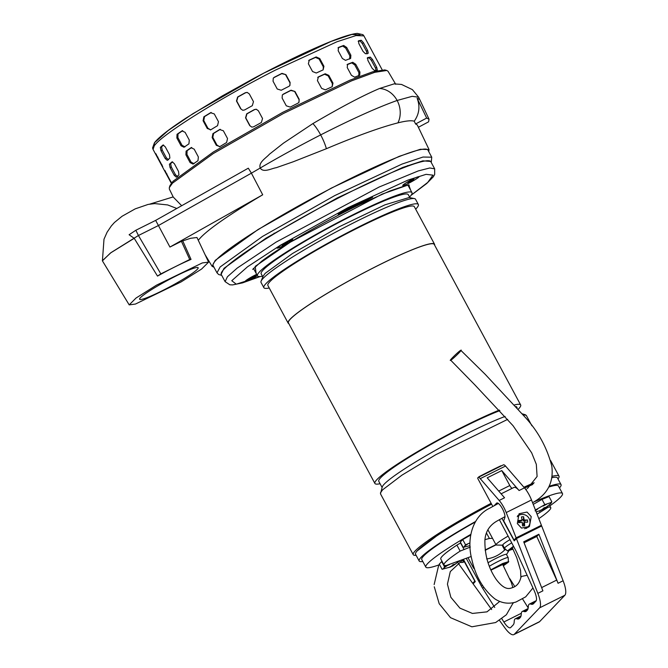 <?xml version="1.0" encoding="UTF-8"?>
<svg xmlns="http://www.w3.org/2000/svg" width="668" height="668" viewBox="0 0 668 668"><rect width="100%" height="100%" fill="white"/><g stroke="black" fill="none" stroke-linecap="round" stroke-linejoin="round"><path stroke-width="1" d="M512.414 602.862L513.066 603.455M450.733 360.227C452.971 359.125 463.625 348.579 460.77 350.291C458.524 351.393 447.869 361.947 450.733 360.227L474.89 384.918L512.991 425.65L531.661 452.812L536.32 464.335L537.097 476.493L527.394 488.584M532.58 502.737L534.2 501.76C547.843 493.744 553.722 481.904 551.826 466.239C547.167 448.069 538.425 431.887 525.591 417.709L485.31 374.439L460.77 350.291M504.975 516.656L497.276 520.89C489.619 525.131 485.494 531.578 484.901 540.228C484.667 554.999 488.442 568.076 496.224 579.44C504.073 589.827 508.849 588.959 511.638 587.898C516.431 586.654 519.504 583.172 520.873 577.469L521.491 576.451L527.152 575.265M431.745 157.197L427.912 150.075A121.952 12.325 151.7 0 0 330.911 188.468A121.952 12.325 151.7 0 0 216.282 259.86A121.952 12.325 151.7 0 0 213.167 265.705L217 272.828L220.123 266.983L262.482 236.472L334.743 195.59L401.994 164.086L423.019 157.03L431.745 157.197L431.261 162.508M246.183 281.362L257.422 275.725A8.868 0.893 -28.3 0 1 250.533 279.483A8.868 0.893 -28.3 0 1 245.239 281.387A8.868 0.893 -28.3 0 1 255.568 274.882A8.868 0.893 -28.3 0 1 256.679 274.348L245.064 281.378L246.183 281.362M417.759 176.886C412.899 178.281 398.32 187.165 404.031 185.253C408.891 183.85 423.47 174.974 417.759 176.886L418.794 176.711M402.904 185.261L404.031 185.253M280.802 245.164L276.911 248.079L280.785 246.96L288.993 242.593L292.793 239.52L280.802 245.164M434.659 168.82L430.818 161.698A118.996 12.024 151.7 0 0 272.293 234.969A118.996 12.024 151.7 0 0 221.267 274.531L225.108 281.654L227.421 276.744L237.265 268.043L276.126 242.092L379.199 186.998L418.335 170.899L429.775 167.985L434.659 168.82L434.676 174.482L433.281 176.836L426.727 183.5L411.029 195.348M372.226 197.027L365.404 199.732L364.169 200.483L364.377 200.876L372.594 197.269L362.657 202.362M338.175 214.119L338.384 214.511L339.311 213.526A106.73 10.788 -28.3 0 1 364.043 201.068L363.835 200.684A106.73 10.788 151.7 0 0 339.102 213.142L338.175 214.119L338.985 214.278A101.703 10.279 -28.3 0 1 362.515 202.429L362.666 202.387M380.084 483.732A82.782 8.367 -28.3 0 1 374.898 483.457A82.782 8.367 -28.3 0 1 377.011 479.49A82.782 8.367 -28.3 0 1 428.363 445.381A82.782 8.367 -28.3 0 1 499.363 410.085M514.61 404.883A82.782 8.367 -28.3 0 1 520.673 404.958A82.782 8.367 -28.3 0 1 518.552 408.925A82.782 8.367 -28.3 0 1 518.36 409.125M520.673 404.958L434.217 244.396A82.782 8.367 151.7 0 0 368.369 270.456A82.782 8.367 151.7 0 0 290.555 318.92A82.782 8.367 151.7 0 0 288.434 322.886L374.898 483.457M434.592 245.089A83.149 8.4 151.7 0 0 434.542 244.221A83.149 8.4 151.7 0 0 368.402 270.398A83.149 8.4 151.7 0 0 290.238 319.079A83.149 8.4 151.7 0 0 288.117 323.061A83.149 8.4 151.7 0 0 288.81 323.579M434.542 244.221L414.319 206.662A83.149 8.4 151.7 0 0 348.178 232.84A83.149 8.4 151.7 0 0 270.022 281.529A83.149 8.4 151.7 0 0 267.893 285.512L288.117 323.061M416.106 555.317A82.782 8.367 -28.3 0 1 413.241 554.674L380.476 493.811L382.263 486.922A78.348 7.916 -28.3 0 1 384.292 484.075A78.348 7.916 -28.3 0 1 436.546 449.731A78.348 7.916 -28.3 0 1 505.117 416.44M382.096 487.473L378.798 481.352A78.348 7.916 -28.3 0 1 380.802 477.595A78.348 7.916 -28.3 0 1 431.72 444.011A78.348 7.916 -28.3 0 1 499.864 410.628M516.13 406.578A78.348 7.916 -28.3 0 1 516.765 407.062L517.09 407.672M380.443 492.859L382.589 489.844L401.902 475.182L435.87 454.649L507.68 419.362M415.663 209.159A87.733 8.868 151.7 0 0 416.106 208.7A87.733 8.868 151.7 0 0 418.352 204.492A87.733 8.868 151.7 0 0 348.571 232.113A87.733 8.868 151.7 0 0 266.106 283.474A87.733 8.868 151.7 0 0 263.86 287.683A87.733 8.868 151.7 0 0 269.237 288M418.352 204.492L415.521 199.239A87.733 8.868 151.7 0 0 414.444 198.596A87.733 8.868 151.7 0 0 341.056 229.308A87.733 8.868 151.7 0 0 263.276 278.222A87.733 8.868 151.7 0 0 261.088 281.178A87.733 8.868 151.7 0 0 261.029 282.422L263.86 287.683M523.912 487.231A82.782 8.367 -28.3 0 1 534.149 482.764M552.094 476.309A82.782 8.367 -28.3 0 1 559.016 476.184A82.782 8.367 -28.3 0 1 557.98 478.923M523.119 414.703L526.25 415.321L531.887 425.8M413.241 554.674A82.782 8.367 -28.3 0 1 415.362 550.708A82.782 8.367 -28.3 0 1 491.139 503.305M479.014 477.002L478.889 476.768A82.782 8.367 -28.3 0 1 501.025 465.73L501.15 465.963M414.444 198.596L409.125 197.528L384.918 204.842L339.252 226.761L292.417 253.564L265.204 273.329L263.125 276.143L261.088 281.178M409.901 197.686L408.265 194.638A83.525 8.442 151.7 0 0 341.832 220.933A83.525 8.442 151.7 0 0 263.326 269.83A83.525 8.442 151.7 0 0 261.188 273.838L262.825 276.878M524.238 487.607L533.406 483.665M551.935 477.511L553.822 477.353M409.551 197.035A87.733 8.868 151.7 0 0 409.726 196.851A87.733 8.868 151.7 0 0 411.972 192.643A87.733 8.868 151.7 0 0 342.191 220.265A87.733 8.868 151.7 0 0 259.727 271.625A87.733 8.868 151.7 0 0 257.481 275.834A87.733 8.868 151.7 0 0 262.474 276.226M500.148 466.464L501.025 465.73M417.074 550.983L441.715 532.062L491.322 503.647M496.149 503.605L496.566 504.373M496.099 504.616L495.765 504.006M292.3 240.271A8.868 0.893 -28.3 0 1 283.833 245.457A8.868 0.893 -28.3 0 1 277.086 248.087A8.868 0.893 -28.3 0 1 277.496 247.486A8.868 0.893 -28.3 0 1 285.962 242.309A8.868 0.893 -28.3 0 1 292.709 239.678A8.868 0.893 -28.3 0 1 292.3 240.271M284.309 243.812L282.046 245.273L282.631 245.34L287.749 242.492L284.309 243.812M287.749 242.492L282.631 245.34L282.046 245.273L282.631 245.34L282.43 244.964M285.486 243.954L285.161 243.352M254.775 275.942L255.034 276.418L256.003 275.533L254.015 276.293L250.099 278.823L255.978 275.533M250.057 278.723L252.078 278.063L251.778 277.504M255.034 276.418L252.078 278.063M408.382 183.366A8.868 0.893 -28.3 0 1 403.088 185.27A8.868 0.893 -28.3 0 1 413.409 178.765A8.868 0.893 -28.3 0 1 418.702 176.861A8.868 0.893 -28.3 0 1 408.382 183.366M407.906 182.606L413.826 179.425M412.882 180.31L412.624 179.834M409.927 181.955L409.626 181.387M539.477 510.953L540.178 512.239L548.345 507.121A60.604 6.129 -28.3 0 1 550.733 507.563A60.604 6.129 -28.3 0 1 549.179 510.461A60.604 6.129 -28.3 0 1 541.389 516.84L538.825 518.669M471.216 556.486L446.383 565.47A60.604 6.129 -28.3 0 1 444.003 565.028A60.604 6.129 -28.3 0 1 445.556 562.122A60.604 6.129 -28.3 0 1 460.135 551.1L470.314 547.067M540.178 512.239L537.055 514.151M492.508 538.316L489.394 538.458L486.413 532.922M484.951 539.66L489.394 538.458M439.602 564.669A77.605 7.841 -28.3 0 1 425.817 567.107A77.605 7.841 -28.3 0 1 427.804 563.391A77.605 7.841 -28.3 0 1 470.781 534.375M533.849 501.977A77.605 7.841 -28.3 0 1 562.481 493.527A77.605 7.841 -28.3 0 1 560.494 497.243A77.605 7.841 -28.3 0 1 549.831 505.893M562.481 493.527L558.44 486.012A77.605 7.841 151.7 0 0 548.896 487.014M475.207 522.042A77.605 7.841 151.7 0 0 423.754 555.885A77.605 7.841 151.7 0 0 421.775 559.6L425.817 567.107M549.271 486.254A80.561 8.141 -28.3 0 1 561.036 484.609A80.561 8.141 -28.3 0 1 559.475 487.941M561.036 484.609L557.413 477.879A80.561 8.141 151.7 0 0 551.902 477.712M532.571 484.559A80.561 8.141 151.7 0 0 524.605 488.024M422.811 561.521A80.561 8.141 -28.3 0 1 419.17 561.003A80.561 8.141 -28.3 0 1 421.232 557.145A80.561 8.141 -28.3 0 1 475.507 521.524M491.59 504.148A80.561 8.141 151.7 0 0 417.609 550.407A80.561 8.141 151.7 0 0 415.546 554.265L419.17 561.003M485.152 549.981L495.932 544.67M460.795 542.942L460.594 543.034A4.434 0.451 151.7 0 0 456.912 545.121A60.604 6.129 151.7 0 0 440.788 559.049L444.003 565.028M456.102 563.608L453.697 565.095L454.215 564.201L452.32 565.145L451.802 566.038L448.679 567.575L452.461 566.038L456.102 563.608M443.56 568.543L444.504 566.823L441.682 561.571L439.285 564.084L442.107 569.328L443.56 568.543M444.504 566.823L449.673 564.493M442.792 569.103L450.725 566.915M452.228 565.353L452.461 566.038L453.221 565.596L452.846 564.903M453.438 564.61L453.697 565.095M463.842 547.092L464.836 547.025L463.842 547.092L465.554 544.821L462.724 539.569L460.327 542.074L463.149 547.326L469.996 545.639M470.664 535.06L462.724 539.569M465.554 544.821L469.971 542.909M539.585 510.744L543.36 509.208L547 506.778L544.604 508.264L545.121 507.371L543.226 508.315L542.708 509.208L539.585 510.744M543.126 508.523L543.36 509.208L544.119 508.765L543.752 508.072M541.999 499.397L544.821 504.641L550.49 502.728L551.835 501.802L549.012 496.558L541.999 499.397L533.223 504.382M551.835 501.802L550.858 503.563L543.71 509.049M535.41 509.993L544.821 504.641M544.337 507.78L544.604 508.264M503.096 545.18L496.499 545.046A20.624 2.087 -28.3 0 1 496.04 544.871A20.624 2.087 -28.3 0 1 496.566 543.886A20.624 2.087 -28.3 0 1 508.106 536.103M513.016 549.163L507.471 550.933L504.549 548.345A14.779 1.495 -28.3 0 1 504.515 548.294L502.77 545.063A14.779 1.495 -28.3 0 1 503.146 544.353A14.779 1.495 -28.3 0 1 509.976 539.619M504.515 548.294A14.779 1.495 -28.3 0 1 504.891 547.585A14.779 1.495 -28.3 0 1 511.705 542.867M507.471 550.933L513.5 546.249M512.84 548.787L510.152 549.33L513.667 546.566M502.06 545.163L504.657 549.989A20.624 2.087 -28.3 0 1 505.876 549.514M474.422 568.426L474.138 568.426A20.624 2.087 -28.3 0 1 473.679 568.251A20.624 2.087 -28.3 0 1 474.071 567.408M488.091 562.723A14.779 1.495 -28.3 0 1 496.625 558.089A14.779 1.495 -28.3 0 1 506.444 554.423L508.189 557.663A14.779 1.495 -28.3 0 1 508.206 557.713L508.398 562.18L503.413 565.738M489.36 566.239A14.779 1.495 -28.3 0 1 498.361 561.329A14.779 1.495 -28.3 0 1 508.189 557.663M491.005 570.138L505.943 562.94L503.238 565.404M485.177 550.156A20.624 2.087 -28.3 0 1 488.684 548.269M487.865 529.691L496.04 544.871L485.193 550.298M486.68 558.949C493.652 557.905 499.639 554.916 504.657 549.989M490.855 569.804L502.678 563.491L508.757 561.579M563.116 580.759L558.064 583.281L538.867 534.258L523.704 541.815L542.9 590.838L537.849 593.359L516.406 538.592L541.681 525.992L563.116 580.759A19.514 5.77 63.5 0 1 564.852 595.263L539.635 621.632A19.514 5.77 63.5 0 1 539.134 622L513.859 634.6A19.514 5.77 63.5 0 1 504.858 627.853L499.455 620.372M509.851 578.73L514.744 586.496M522.618 599.012L528.196 607.88M491.656 609.55L473.111 583.849L475.282 581.586L463.567 559.567M537.849 593.359A19.514 5.77 63.5 0 1 539.585 607.863L514.36 634.233A19.514 5.77 63.5 0 1 513.859 634.6M558.064 583.281A19.514 5.77 -116.5 0 0 556.703 580.083L541.631 587.598M516.406 538.592L514.235 540.855L501.918 518.259M499.363 519.662L515.638 550.257A11.824 3.499 -116.5 0 1 516.681 552.386L534.083 590.403A11.824 3.499 63.5 0 1 535.953 601.125L533.507 603.688A22.178 6.563 63.5 0 1 532.939 604.114A22.178 6.563 63.5 0 1 530.784 604.097L535.227 601.885M501.827 618.735L503.864 621.991A11.824 3.499 63.5 0 0 510.435 627.72A11.824 3.499 63.5 0 0 510.736 627.494L513.183 624.931A22.178 6.563 63.5 0 0 514.226 621.415A14.779 4.375 63.5 0 1 515.295 618.785A14.779 4.375 63.5 0 1 516.731 618.793A22.178 6.563 63.5 0 0 518.877 618.81A22.178 6.563 63.5 0 0 519.445 618.384L520.213 617.583A22.178 6.563 63.5 0 0 521.257 614.067A14.779 4.375 63.5 0 1 522.326 611.437A14.779 4.375 63.5 0 1 523.762 611.445A22.178 6.563 63.5 0 0 525.908 611.462A22.178 6.563 63.5 0 0 526.476 611.036L527.244 610.235A22.178 6.563 63.5 0 0 528.288 606.719A14.779 4.375 63.5 0 1 529.357 604.089A14.779 4.375 63.5 0 1 530.784 604.097M466.347 558.531L481.369 586.087A11.824 3.499 -116.5 0 0 482.538 588.082L494.704 607.429M524.088 542.783L536.755 536.471L556.703 580.083M538.867 534.258L536.755 536.471M521.032 514.569A8.133 7.724 43.7 0 0 517.775 515.546M517.316 523.545L519.094 513.725L527.027 512.055L531.219 516.615L529.448 526.426L521.508 528.096L517.316 523.545M505.517 466.047A5.912 1.754 -116.5 0 0 503.438 464.828L478.163 477.428A5.912 1.754 63.5 0 1 480.242 478.647L499.18 500.449A14.779 4.375 63.5 0 1 506.219 512.565L516.13 537.857L541.406 525.265L531.494 499.965A14.779 4.375 -116.5 0 0 524.455 487.857L505.517 466.047L480.242 478.647M539.827 526.91L541.406 525.265M494.228 505.618L496.558 503.179A8.5 2.513 63.5 0 1 496.775 503.012A8.5 2.513 63.5 0 1 502.269 508.448A8.5 2.513 63.5 0 1 504.833 517.625L503.697 520.881L514.026 540.061L515.871 539.143M492.8 506.394L477.737 478.413A5.912 1.754 63.5 0 1 478.163 477.428M499.18 500.449L504.549 497.777L487.222 477.829L501.76 470.581L519.086 490.529A14.779 4.375 -116.5 0 0 513.876 487.473L501.125 493.827M516.13 537.857L514.026 540.061M501.76 470.581L509.809 485.536A4.434 1.311 -116.5 0 0 512.064 488.375M528.572 527.211A8.133 7.724 43.7 0 0 529.916 523.061M462.473 560.068A8.058 2.38 -116.5 0 0 464.235 560.853L464.252 560.844M460.01 561.654A8.5 2.513 -116.5 0 0 461.897 562.506L464.469 561.897L474.798 581.085L472.685 583.289L458.098 563.04M462.298 560.176A8.5 2.513 -116.5 0 0 464.427 561.254L464.46 561.237M474.539 582.362L472.685 583.289M461.897 562.506L464.427 561.254L464.235 560.853M517.433 516.531L517.241 516.731A7.39 7.022 -136.3 0 1 529.949 521.174A7.39 7.022 -136.3 0 1 524.564 528.697M524.171 520.021L523.603 516.731L521.449 516.873L522.025 520.163L518.393 520.564L518.644 522.718L522.267 522.318L522.51 525.958L524.656 525.825L524.422 522.184L527.712 522.134L527.461 519.98L524.171 520.021L523.236 521.007L527.461 519.98M526.434 528.355A7.39 7.022 43.7 0 0 527.319 527.578L528.121 526.743M524.422 522.184L523.487 523.161L523.654 524.622L524.656 525.825M523.603 516.731L523.236 521.007M522.025 520.163L521.082 521.149L519.62 521.24L519.779 522.568M518.393 520.564L519.62 521.24M522.451 524.706L523.654 524.622M524.839 522.159L524.689 520.915M523.061 519.545L521.942 519.612M214.002 267.25L212.107 266.34L215.221 260.386L258.124 229.5L331.278 188.134L399.222 156.345L420.372 149.273L429.031 149.54L428.747 151.619M429.031 149.54L417.275 124.966L415.579 123.981L414.227 121.2C411.371 120.298 405.935 120.85 397.928 122.87C380.71 127.246 356.854 135.863 326.376 148.713L293.285 161.756L276.343 167.668C271.35 168.453 263.493 173.079 260.186 168.052L251.393 173.162L262.699 194.797C231.036 213.576 210.537 227.638 201.21 236.99L198.246 240.213M395.74 84.318L388.033 71.267L386.814 70.474L374.715 72.328L351.502 80.878L283.491 113.435L213.326 153.515L172.528 183.124L169.33 187.574L169.33 189.027L173.262 197.085L181.679 205.719M262.699 194.797L169.931 247.051L181.429 241.323L190.505 238.309L196.96 237.499L208.6 262.132L201.569 269.062L181.011 281.963L135.437 304.057L129.2 304.884L136.03 298.037L156.562 285.127L202.337 262.916L208.6 262.132M169.33 187.574L169.989 185.57L173.146 181.178L213.434 151.937L282.731 112.341L349.907 80.193L372.827 71.752L384.785 69.915L386.814 70.474M140.455 297.661A33.258 3.365 -28.3 0 1 171.718 278.189A33.258 3.365 -28.3 0 1 198.171 267.718A33.258 3.365 -28.3 0 1 197.319 269.313A33.258 3.365 -28.3 0 1 166.056 288.785A33.258 3.365 -28.3 0 1 139.604 299.256A33.258 3.365 -28.3 0 1 140.455 297.661M182.89 241.215L191.031 259.384C181.128 263.618 169.956 269.196 157.506 276.093L160.838 273.88L138.435 235.503L158.433 225.534L155.644 220.39L248.312 168.186L251.393 173.162L158.433 225.534L169.931 247.051M326.376 148.713A20.992 5.544 -116.7 0 0 320.665 134.903C299.389 145.824 279.224 156.88 260.186 168.052C258.357 162.299 265.947 158.166 269.363 154.275L283.399 143.202L312.891 123.588C341.223 106.989 363.459 95.282 379.574 88.485L394.103 83.867L401.535 84.444L412.39 89.629L418.636 97.194L412.198 96.326L397.126 100.476A22.603 19.556 -108.2 0 0 379.574 88.485M397.928 122.87A22.603 19.556 -108.2 0 0 397.126 100.476C377.437 107.506 351.944 118.979 320.665 134.903A20.992 5.544 -116.7 0 0 312.891 123.588M414.227 121.2C419.262 114.078 420.23 106.446 417.149 98.305L419.746 99.524L429.048 119.23L426.668 118.069L417.149 98.305M415.579 123.981L426.668 118.069M418.377 127.279L428.58 121.835L429.048 119.23M157.506 276.093L134.21 238.317L129.108 234.735L135.846 230.26L155.644 220.39M181.429 241.323L189.72 259.485L191.031 259.384M160.838 273.88L189.72 259.485M135.846 230.26L138.435 235.503L110.972 252.646L102.363 260.729M382.138 69.764L363.91 35.872L356.002 35.563L336.989 41.75L275.341 70.14C219.872 98.254 161.823 134.544 154.258 145.833L154.458 142.752L168.186 130.536L192.893 113.702L263.701 73.179L331.069 41.433L351.902 34.444L360.01 34.928M249.74 125.626L245.557 117.86L246.701 113.844A119.739 12.099 -28.3 0 1 254.383 109.569L256.22 109.235L258.357 110.738L262.541 118.503L261.355 122.52A119.739 12.099 151.7 0 0 253.673 126.786L251.853 127.129L249.74 125.626L251.861 127.12M212.925 133.642L213.601 133.433A118.261 11.949 151.7 0 1 220.315 129.341L219.647 129.55L223.346 130.761L227.529 138.526L226.619 142.501A119.739 12.099 151.7 0 0 219.906 146.593L216.332 145.34L212.148 137.575L212.925 133.642A119.739 12.099 -28.3 0 1 219.647 129.55L220.164 129.316M219.906 146.593L219.405 146.818M191.541 147.519L191.023 147.737L194.171 149.148L198.354 156.922L197.995 160.687A119.739 12.099 151.7 0 0 193.06 164.103L190.113 162.608L185.929 154.834L186.088 151.152A119.739 12.099 -28.3 0 1 191.023 147.737L191.273 147.603M172.21 161.823L174.348 163.693L178.531 171.459L178.941 174.882A119.739 12.099 151.7 0 0 176.377 177.212L174.248 175.333L170.064 167.568L169.405 164.261A119.739 12.099 -28.3 0 1 171.968 161.94L172.085 161.865M171.317 183.282L164.896 171.384A119.739 12.099 -28.3 0 1 164.779 170.432L171.751 183.383M162.8 167.501L155.828 154.55A119.739 12.099 -28.3 0 1 155.719 153.598L162.691 166.549A119.739 12.099 151.7 0 0 162.8 167.501L164.921 171.442L165.388 171.125M240.672 108.792L236.489 101.027L237.633 97.01A119.739 12.099 -28.3 0 1 245.315 92.735L247.16 92.401L249.298 93.904L253.481 101.67L252.287 105.686A119.739 12.099 151.7 0 0 244.605 109.953L242.793 110.295L240.672 108.792L242.801 110.287M203.865 116.808L204.533 116.599A118.261 11.949 151.7 0 1 211.247 112.508L210.579 112.717L214.278 113.927L218.461 121.693L217.551 125.667A119.739 12.099 151.7 0 0 210.837 129.759L207.272 128.506L203.089 120.741L203.865 116.808A119.739 12.099 -28.3 0 1 210.579 112.717L211.105 112.483M210.837 129.759L210.337 129.984M182.481 130.686L181.963 130.903L185.103 132.314L189.286 140.088L188.935 143.854A119.739 12.099 151.7 0 0 183.992 147.269L181.053 145.774L176.87 138L177.02 134.318A119.739 12.099 -28.3 0 1 181.963 130.903L182.205 130.769M163.151 144.989L165.28 146.86L169.463 154.625L169.881 158.049A119.739 12.099 151.7 0 0 167.309 160.378L165.18 158.5L160.996 150.734L160.337 147.428A119.739 12.099 -28.3 0 1 162.908 145.106L163.017 145.031M154.258 145.833L153.055 149.407L155.853 154.609L156.32 154.291M294.162 105.101A119.739 12.099 151.7 0 0 290.288 107.089L286.305 105.836L282.121 98.071L282.339 94.965L283.315 94.138A119.739 12.099 -28.3 0 1 287.19 92.151A119.739 12.099 -28.3 0 1 291.039 90.197L294.989 91.499L299.172 99.273L298.98 102.338L298.011 103.148A119.739 12.099 151.7 0 0 294.162 105.101M285.102 88.268A119.739 12.099 151.7 0 0 281.228 90.255L277.237 89.003L273.053 81.237L273.279 78.131L274.256 77.304A119.739 12.099 -28.3 0 1 278.13 75.317A119.739 12.099 -28.3 0 1 281.979 73.363L285.921 74.666L290.104 82.44L289.912 85.504L288.952 86.314A119.739 12.099 151.7 0 0 285.102 88.268M285.921 74.666L281.771 73.639A118.261 11.949 151.7 0 0 277.921 75.593A118.261 11.949 151.7 0 0 274.047 77.58L273.237 78.206M289.803 85.638L290.104 82.44M285.712 74.941L289.895 82.715M294.989 91.499L290.83 90.472A118.261 11.949 151.7 0 0 286.981 92.426A118.261 11.949 151.7 0 0 283.107 94.413L282.297 95.04M298.872 102.471L299.172 99.273M294.78 91.783L298.963 99.549M312.549 71.526L308.365 63.761L309.309 60.078A119.739 12.099 -28.3 0 1 316.139 56.939L319.747 58.533L323.93 66.307L323.112 69.889A119.739 12.099 151.7 0 0 316.281 73.021L312.549 71.526M308.9 60.32L308.674 60.563A118.261 11.949 151.7 0 1 315.505 57.431L316.139 56.939M342.35 58.467L338.167 50.701L338.567 47.403A119.739 12.099 -28.3 0 1 343.678 45.449L346.684 47.453L350.867 55.227L350.65 58.4A119.739 12.099 151.7 0 0 345.54 60.345L342.35 58.467M363.041 51.411L358.858 43.637L358.507 40.806A119.739 12.099 -28.3 0 1 361.288 40.28L363.484 42.76L367.667 50.534L368.26 53.223A119.739 12.099 151.7 0 0 365.479 53.757L363.041 51.411M321.609 88.36L317.425 80.594L318.377 76.912A119.739 12.099 -28.3 0 1 325.199 73.772L328.806 75.367L332.99 83.141L332.171 86.723A119.739 12.099 151.7 0 0 325.349 89.854L321.609 88.36M317.96 77.154L317.734 77.396A118.261 11.949 151.7 0 1 324.564 74.265L325.199 73.772M351.41 75.3L347.226 67.535L347.636 64.237A119.739 12.099 -28.3 0 1 352.746 62.283L355.743 64.287L359.927 72.06L359.718 75.233A119.739 12.099 151.7 0 0 354.608 77.179L351.41 75.3M372.101 68.245L367.918 60.471L367.575 57.64A119.739 12.099 -28.3 0 1 370.348 57.114L372.552 59.594L376.735 67.368L377.32 70.056A119.739 12.099 151.7 0 0 374.548 70.591L372.101 68.245M163.543 145.023A118.261 11.949 151.7 0 0 161.572 146.826L162.232 150.133L166.416 157.907L168.545 159.777M182.706 130.652A118.261 11.949 151.7 0 0 178.03 133.892L177.88 137.575L182.063 145.34L185.003 146.835M204.533 116.599L203.757 120.532L207.94 128.298L210.662 129.851M247.285 92.426L245.565 92.768A118.261 11.949 151.7 0 0 237.883 97.044L236.739 101.06L240.923 108.834M323.162 69.873L323.295 66.792L323.93 66.307M319.747 58.533L319.112 59.026L323.295 66.792M319.112 59.026L315.505 57.431M349.665 59.035L349.882 55.861L350.867 55.227M346.684 47.453L345.69 48.088L349.882 55.861M345.69 48.088L342.692 46.084A118.261 11.949 151.7 0 0 337.983 47.879M367.041 53.933L366.448 51.244L367.667 50.534M363.484 42.76L362.265 43.47L366.448 51.244M362.265 43.47L360.069 40.99A118.261 11.949 151.7 0 0 358.173 41.324M172.603 161.856A118.261 11.949 151.7 0 0 170.632 163.66L171.292 166.967L175.475 174.74L177.604 176.611M191.774 147.486A118.261 11.949 151.7 0 0 187.098 150.726L186.94 154.408L191.123 162.174L194.071 163.668M213.601 133.433L212.816 137.366L217 145.131L219.73 146.684M256.345 109.26L254.625 109.602A118.261 11.949 151.7 0 0 246.943 113.877L245.799 117.894L249.982 125.667M332.221 86.706L332.355 83.625L332.99 83.141M328.806 75.367L328.172 75.86L332.355 83.625M328.172 75.86L324.564 74.265M358.733 75.868L358.941 72.695L359.927 72.06M355.743 64.287L354.758 64.921L358.941 72.695M354.758 64.921L351.76 62.917A118.261 11.949 151.7 0 0 347.051 64.712M376.101 70.766L375.516 68.078L376.735 67.368M372.552 59.594L371.333 60.304L375.516 68.078M371.333 60.304L369.128 57.824A118.261 11.949 151.7 0 0 367.233 58.158M221.158 274.247L224.039 268.311L265.881 238.226L337.106 198.02L402.771 167.417L422.861 160.838L430.643 161.447M256.111 273.296L255.184 266.39L290.238 242.208L382.179 194.104L408.699 184.794L410.611 190.104M260.094 276.544L236.28 284.184L231.763 280.71L247.469 266.833L280.226 245.348L347.761 207.765L407.981 180.084L426.092 174.34L432.964 175.141L427.77 182.389L411.129 195.223M545.723 508.54L545.447 508.014M548.345 507.121L547.885 506.269M460.135 551.1L456.912 545.121M463.968 549.296L460.594 543.034M470.03 546.541L469.621 545.781M444.153 567.675L446.708 565.98M465.204 545.673L467.75 543.977M535.06 510.845L537.615 509.15M542.959 506.11L546.507 504.34M550.49 502.728L551.492 502.653M539.635 621.632L514.36 634.233M564.852 595.263L539.585 607.863M523.762 611.445L527.762 609.45M516.731 618.793L520.731 616.798M503.864 621.991L521.316 613.291M483.791 587.456L482.538 588.082M481.369 586.087L482.513 585.51M496.558 503.179L497.034 502.937M519.086 490.529L524.455 487.857M506.219 512.565L531.494 499.965M498.72 491.063L509.809 485.536M134.21 238.317L110.487 252.997L102.413 260.854L129.2 304.884M153.055 149.407L152.588 147.92L154.458 142.752C158.892 137.124 169.614 128.774 186.639 117.693L222.469 95.825L253.99 78.298C282.497 63.134 306.754 51.411 326.777 43.136C341.106 37.199 351.276 33.951 357.313 33.4L362.924 34.661L363.91 35.872M157.915 157.114L157.389 157.397M162.065 164.904L161.572 165.163M160.337 147.428L161.572 146.826M162.232 150.133L160.996 150.734M166.416 157.907L165.18 158.5M177.02 134.318L178.03 133.892M177.88 137.575L176.87 138M182.063 145.34L181.053 145.774M203.757 120.532L203.089 120.741M207.94 128.298L207.272 128.506M342.692 46.084L343.678 45.449M360.069 40.99L361.288 40.28M166.975 173.947L166.449 174.231M171.125 181.738L170.632 181.997M169.405 164.261L170.632 163.66M171.292 166.967L170.064 167.568M175.475 174.74L174.248 175.333M186.088 151.152L187.098 150.726M186.94 154.408L185.929 154.834M191.123 162.174L190.113 162.608M212.816 137.366L212.148 137.575M217 145.131L216.332 145.34M351.76 62.917L352.746 62.283M369.128 57.824L370.348 57.114M434.142 584.575L438.759 564.978M462.949 559.784L450.299 571.583L447.435 584.133L450.85 597.284L459.918 608.13L472.435 613.441L486.98 611.855L499.689 601.442M512.84 587.464L511.304 582.438L502.47 564.009M434.267 586.763L439.177 603.68L450.524 617.675L471.884 626.801L495.656 622.534L506.386 614.752L513.266 602.711M498.361 503.438L489.577 508.264C472.919 516.097 466.281 538.325 471.792 559.233C475.541 576.259 483.181 589.443 494.729 598.779C501.401 603.196 508.49 604.281 515.997 602.018L525.708 596.833L532.964 587.957M525.816 489.56L526.459 489.168M520.873 577.469L520.581 570.514L516.773 557.772L512.231 547.518M221.709 275.341L218.661 274.523L217 272.828M252.696 269.413L261.664 261.23C268.628 255.944 278.222 249.565 290.455 242.108C312.733 228.623 335.979 215.998 360.186 204.233L389.711 191.031L405.551 185.646L409.25 185.119M225.108 281.654L229.817 284.785L232.547 284.919L242.509 282.89L260.253 276.535M559.016 476.184L550.624 460.594M411.972 192.643L407.956 185.186M525.465 414.778L522.434 413.884M257.481 275.834L253.464 268.377M274.381 233.7L274.097 233.182M407.872 166.098L407.597 165.581M549.363 505.016L550.733 507.563M452.804 565.88L459.25 561.095M541.631 510.085L536.179 511.922M473.679 568.251L468.068 557.83M506.503 554.54L508.866 550.791M536.262 600.649L529.357 604.089M522.326 611.437L528.062 608.581M515.295 618.785L521.032 615.929M212.107 266.34L205.043 254.608M418.636 97.194L419.771 99.599M149.715 204.124L173.179 196.918M176.811 208.466L167.66 204.934L154.776 203.598L148.137 204.416L135.212 208.867L122.077 216.257L114.437 222.494L111.331 225.951L107.105 232.197L103.991 239.211L102.413 260.854"/></g></svg>
